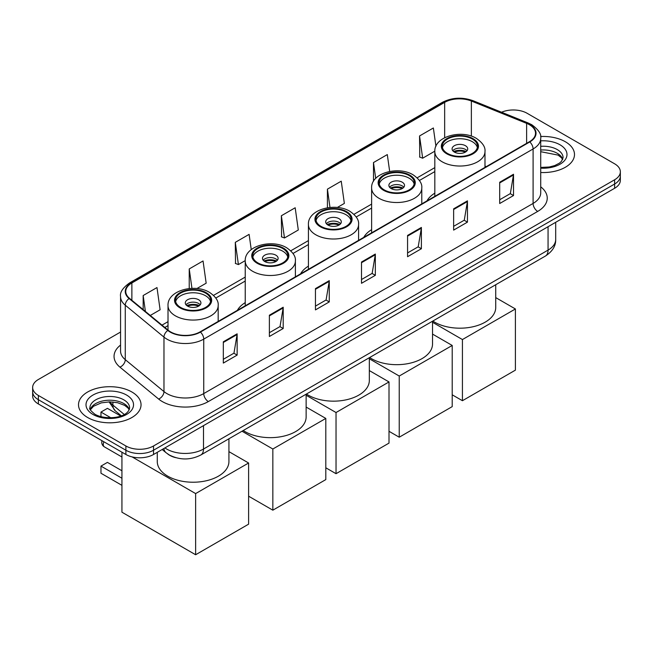 <?xml version="1.0" encoding="UTF-8"?>
<svg xmlns="http://www.w3.org/2000/svg" width="653" height="653" viewBox="0 0 653 653"><rect width="100%" height="100%" fill="white"/><g stroke="black" fill="none" stroke-linecap="round" stroke-linejoin="round"><path stroke-width="0.98" d="M245.226 302.633A34.527 19.933 0 0 0 237.374 310.346M308.42 266.146A34.527 19.933 0 0 0 300.568 273.86M371.622 229.652A34.527 19.933 0 0 0 363.77 237.366M434.816 193.166A34.527 19.933 0 0 0 426.964 200.879M175.535 457.614A19.541 11.281 180 0 1 167.641 453.917M120.56 332.042L38.372 379.491A19.541 11.281 0 0 0 32.65 387.474L32.65 395.979A19.541 11.281 0 0 0 38.372 403.962L125.89 454.488A19.541 11.281 0 0 0 153.528 454.488L614.628 188.276A19.541 11.281 0 0 0 620.35 180.301L620.35 176.049A19.541 11.281 0 0 1 614.628 184.024A19.541 11.281 0 0 0 620.35 176.049L620.35 171.788A19.541 11.281 0 0 0 614.628 163.813L527.11 113.279A19.541 11.281 0 0 0 501.561 112.234M32.65 387.474A19.541 11.281 0 0 0 38.372 395.449L125.89 445.975A19.541 11.281 0 0 0 153.528 445.975L153.528 450.235L614.628 184.024L153.528 450.235A19.541 11.281 0 0 1 125.89 450.235A19.541 11.281 0 0 0 153.528 450.235L153.528 454.488M38.372 395.449L38.372 399.701L125.89 450.235L38.372 399.701A19.541 11.281 0 0 1 32.65 391.727A19.541 11.281 0 0 0 38.372 399.701L38.372 403.962M565.335 141.742A31.271 18.055 0 0 0 540.602 136.518A31.271 18.055 0 0 1 565.335 141.742A31.271 18.055 0 0 1 574.493 154.5A31.271 18.055 0 0 0 565.335 141.742M131.882 391.988A31.271 18.055 0 0 0 97.803 388.078A31.271 18.055 0 0 0 78.507 404.754A31.271 18.055 0 0 0 87.665 417.52A31.271 18.055 0 0 0 121.736 421.438A31.271 18.055 0 0 0 141.04 404.754A31.271 18.055 0 0 0 131.882 391.988A31.271 18.055 0 0 0 97.803 388.078A31.271 18.055 0 0 0 78.507 404.754A31.271 18.055 0 0 0 87.665 417.52A31.271 18.055 0 0 0 121.736 421.438A31.271 18.055 0 0 0 141.04 404.754A31.271 18.055 0 0 0 131.882 391.988M529.412 124.715A20.847 12.032 180 0 1 535.517 133.228A20.847 12.032 180 0 1 529.412 141.734L200.055 331.887A20.847 12.032 180 0 1 168.237 330.279L129.539 298.372A20.847 12.032 180 0 1 125.768 291.467A20.847 12.032 180 0 1 131.873 282.961L444.66 102.374A20.847 12.032 180 0 1 471.36 101.027L526.628 123.368A20.847 12.032 180 0 1 529.412 124.715M529.779 124.503A21.369 12.334 0 0 0 526.922 123.123L471.654 100.782A21.369 12.334 0 0 0 444.293 102.162L131.506 282.741A21.369 12.334 0 0 0 129.114 298.543L167.813 330.451A21.369 12.334 0 0 0 200.422 332.099L529.779 141.946A21.369 12.334 0 0 0 529.779 124.503M223.318 341.805L223.318 363.084L237.137 355.101L237.137 333.83L223.318 341.805M223.318 359.305L233.962 353.167L237.08 334.532A5.208 3.012 -120 0 0 237.137 333.83M233.872 353.216L237.137 355.101M269.379 315.211L269.379 336.491L283.198 328.508L283.198 307.236L269.379 315.211M269.379 332.712L280.023 326.565L283.141 307.938A5.208 3.012 -120 0 0 283.198 307.236M279.933 326.622L283.198 328.508M315.448 288.618L315.448 309.897L329.267 301.915L329.267 280.643L315.448 288.618M315.448 306.118L326.092 299.972L329.21 281.345A5.208 3.012 -120 0 0 329.267 280.643M325.994 300.029L329.267 301.915M499.7 182.244L499.7 203.516L513.519 195.541L513.519 174.261L499.7 182.244M499.7 199.745L510.344 193.598L513.462 174.971A5.208 3.012 -120 0 0 513.519 174.261M510.246 193.647L513.519 195.541M453.631 208.838L453.631 230.109L467.45 222.134L467.45 200.855L453.631 208.838M453.631 226.338L464.275 220.192L467.401 201.565A5.208 3.012 -120 0 0 467.45 200.855M464.185 220.249L467.45 222.134M407.57 235.431L407.57 256.702L421.389 248.728L421.389 227.448L407.57 235.431M407.57 252.931L418.214 246.785L421.332 228.158A5.208 3.012 -120 0 0 421.389 227.448M418.124 246.842L421.389 248.728M361.509 262.024L361.509 283.304L375.328 275.321L375.328 254.05L361.509 262.024M361.509 279.525L372.153 273.378L375.271 254.752A5.208 3.012 -120 0 0 375.328 254.05M372.055 273.436L375.328 275.321M540.725 172.498A31.271 18.055 0 0 0 574.493 154.5A31.271 18.055 0 0 1 540.725 172.498M153.528 445.975L614.628 179.771A19.541 11.281 0 0 0 620.35 171.788M196.904 288.536L206.168 283.19L203.05 260.963L189.231 268.938L189.231 288.544M150.272 315.464L160.107 309.783L156.989 287.557L143.17 295.531L143.17 309.604M337.307 207.483L344.36 203.41L341.241 181.175L327.422 189.158L327.422 207.776M389.67 171.461L387.302 154.581L373.483 162.564L373.483 181.322M435.935 146.305L433.363 127.988L419.544 135.963L419.773 157.112M251.25 249.593L249.111 234.37L235.292 242.345L235.521 263.494M281.361 215.751L284.479 237.978L298.299 230.003L295.18 207.768L281.361 215.751L281.582 236.9M284.479 237.978L281.361 236.81M327.422 189.158L329.985 207.45M373.483 162.564L375.704 178.391M419.544 135.963L422.671 158.197L434.825 151.178M422.671 158.197L419.544 157.03M235.292 242.345L238.41 264.571L245.226 260.637M238.41 264.571L235.292 263.412M189.231 268.938L191.958 288.373M143.17 295.531L145.399 311.448M472.339 139.048A17.59 10.154 0 0 0 453.166 136.852A17.59 10.154 0 0 0 442.31 146.231A17.59 10.154 0 0 0 447.46 153.414A17.59 10.154 0 0 0 466.634 155.61A17.59 10.154 0 0 0 477.49 146.231A17.59 10.154 0 0 0 472.339 139.048M477.335 147.562A17.59 10.154 0 0 0 472.339 141.709A17.59 10.154 0 0 0 454.251 139.277A17.59 10.154 0 0 0 442.465 147.562M432.825 321.047A35.825 20.684 0 0 0 434.563 322.133A35.825 20.684 0 0 0 473.613 326.614A35.825 20.684 0 0 0 495.725 307.506L495.725 284.732M465.426 145.701A7.82 4.514 0 0 0 456.904 144.721A7.82 4.514 0 0 0 452.08 148.892A7.82 4.514 0 0 0 454.374 152.084A7.82 4.514 0 0 0 462.887 153.063A7.82 4.514 0 0 0 467.719 148.892A7.82 4.514 0 0 0 465.426 145.701M467.017 150.753A7.82 4.514 0 0 0 465.426 149.423A7.82 4.514 0 0 0 452.782 150.753M453.582 151.553A10.424 6.016 180 0 1 465.76 151.357L465.76 151.88M454.439 152.116A9.118 5.265 180 0 1 464.814 151.904L465.76 151.357M464.658 152.467L464.814 151.904M462.43 400.713L462.43 339.552L515.405 308.967L515.405 370.137L462.43 400.713L452.211 394.812M462.43 339.552L432.531 322.28M495.725 297.605L515.405 308.967M409.137 175.535A17.59 10.154 0 0 0 389.972 173.339A17.59 10.154 0 0 0 379.115 182.718A17.59 10.154 0 0 0 384.266 189.901A17.59 10.154 0 0 0 403.432 192.104A17.59 10.154 0 0 0 414.288 182.718A17.59 10.154 0 0 0 409.137 175.535M414.141 184.048A17.59 10.154 0 0 0 409.137 178.196A17.59 10.154 0 0 0 391.049 175.763A17.59 10.154 0 0 0 379.262 184.048M369.622 357.534A35.825 20.684 0 0 0 371.369 358.619A35.825 20.684 0 0 0 410.411 363.101A35.825 20.684 0 0 0 432.531 343.992L432.531 321.219M402.232 182.187A7.82 4.514 0 0 0 393.71 181.208A7.82 4.514 0 0 0 388.886 185.379A7.82 4.514 0 0 0 391.171 188.57A7.82 4.514 0 0 0 399.693 189.55A7.82 4.514 0 0 0 404.517 185.379A7.82 4.514 0 0 0 402.232 182.187M403.823 187.24A7.82 4.514 0 0 0 402.232 185.909A7.82 4.514 0 0 0 389.58 187.24M390.388 188.04A10.424 6.016 180 0 1 402.558 187.844L402.558 188.366M391.237 188.611A9.118 5.265 180 0 1 401.619 188.391L402.558 187.844M401.464 188.954L401.619 188.391M399.236 437.208L399.236 376.038L452.211 345.453L452.211 406.623L399.236 437.208L389.008 431.298M399.236 376.038L369.329 358.775M432.531 334.091L452.211 345.453M345.935 212.029A17.59 10.154 0 0 0 326.769 209.825A17.59 10.154 0 0 0 315.913 219.204A17.59 10.154 0 0 0 321.064 226.387A17.59 10.154 0 0 0 340.229 228.591A17.59 10.154 0 0 0 351.094 219.204A17.59 10.154 0 0 0 345.935 212.029M350.939 220.534A17.59 10.154 0 0 0 345.935 214.682A17.59 10.154 0 0 0 327.855 212.249A17.59 10.154 0 0 0 316.068 220.534M306.428 394.028A35.825 20.684 0 0 0 308.167 395.106A35.825 20.684 0 0 0 347.216 399.587A35.825 20.684 0 0 0 369.329 380.479L369.329 357.705M339.029 218.673A7.82 4.514 0 0 0 330.508 217.694A7.82 4.514 0 0 0 325.684 221.865A7.82 4.514 0 0 0 327.977 225.056A7.82 4.514 0 0 0 336.491 226.036A7.82 4.514 0 0 0 341.315 221.865A7.82 4.514 0 0 0 339.029 218.673M340.621 223.726A7.82 4.514 0 0 0 339.029 222.395A7.82 4.514 0 0 0 326.378 223.726M327.186 224.526A10.424 6.016 180 0 1 339.356 224.338L339.356 224.852M328.043 225.097A9.118 5.265 180 0 1 338.417 224.877L339.356 224.338M338.262 225.448L338.417 224.877M336.034 473.694L336.034 412.525L389.008 381.94L389.008 443.109L336.034 473.694L325.806 467.785M336.034 412.525L306.135 395.261M369.329 370.577L389.008 381.94M282.741 248.515A17.59 10.154 0 0 0 263.575 246.312A17.59 10.154 0 0 0 252.711 255.69A17.59 10.154 0 0 0 257.87 262.873A17.59 10.154 0 0 0 277.035 265.077A17.59 10.154 0 0 0 287.891 255.69A17.59 10.154 0 0 0 282.741 248.515M287.736 257.021A17.59 10.154 0 0 0 282.741 251.176A17.59 10.154 0 0 0 264.653 248.736A17.59 10.154 0 0 0 252.866 257.021M243.226 430.515A35.825 20.684 0 0 0 244.965 431.592A35.825 20.684 0 0 0 284.014 436.073A35.825 20.684 0 0 0 306.135 416.965L306.135 394.2M275.827 255.16A7.82 4.514 0 0 0 267.314 254.18A7.82 4.514 0 0 0 262.482 258.351A7.82 4.514 0 0 0 264.775 261.543A7.82 4.514 0 0 0 273.297 262.522A7.82 4.514 0 0 0 278.121 258.351A7.82 4.514 0 0 0 275.827 255.16M277.427 260.212A7.82 4.514 0 0 0 275.827 258.882A7.82 4.514 0 0 0 263.183 260.212M263.983 261.012A10.424 6.016 180 0 1 276.162 260.825L276.162 261.339M264.84 261.584A9.118 5.265 180 0 1 275.223 261.363L276.162 260.825M275.068 261.935L275.223 261.363M272.84 510.181L272.84 449.011L325.806 418.426L325.806 479.596L272.84 510.181L248.605 496.19M272.84 449.011L242.01 431.217M306.135 407.064L325.806 418.426M205.54 293.083A17.59 10.154 0 0 0 186.366 290.887A17.59 10.154 0 0 0 175.51 300.266A17.59 10.154 0 0 0 180.661 307.449A17.59 10.154 0 0 0 199.834 309.644A17.59 10.154 0 0 0 210.69 300.266A17.59 10.154 0 0 0 205.54 293.083M210.535 301.596A17.59 10.154 0 0 0 205.54 295.744A17.59 10.154 0 0 0 187.452 293.311A17.59 10.154 0 0 0 175.665 301.596M157.275 452.333L157.275 461.54A35.825 20.684 0 0 0 167.764 476.168A35.825 20.684 0 0 0 206.813 480.649A35.825 20.684 0 0 0 228.925 461.54L228.925 438.767M198.626 299.735A7.82 4.514 0 0 0 190.113 298.756A7.82 4.514 0 0 0 185.281 302.927A7.82 4.514 0 0 0 187.574 306.118A7.82 4.514 0 0 0 196.096 307.098A7.82 4.514 0 0 0 200.92 302.927A7.82 4.514 0 0 0 198.626 299.735M200.218 304.788A7.82 4.514 0 0 0 198.626 303.457A7.82 4.514 0 0 0 185.983 304.788M186.782 305.588A10.424 6.016 180 0 1 198.961 305.392L198.961 305.914M187.64 306.159A9.118 5.265 180 0 1 198.014 305.939L198.961 305.392M197.867 306.502L198.014 305.939M121.931 485.342L100.97 473.237L100.97 466.111L121.931 478.216M195.631 554.748L195.631 493.586L248.605 463.001L248.605 524.171L195.631 554.748L121.931 512.197L121.931 452.203M195.631 493.586L132.102 456.904M228.925 451.639L248.605 463.001M100.97 466.111L107.427 462.389L121.931 470.764M120.715 416.018L107.427 408.345L100.97 412.067L110.798 417.749M100.97 412.067L100.97 416.671M164.907 447.917A26.055 15.043 0 0 0 166.662 449.035A26.055 15.043 0 0 0 203.507 449.035L548.063 250.107A26.055 15.043 0 0 0 555.695 239.471C555.891 245.936 552.446 251.47 545.369 256.074L200.814 455.002A13.027 7.526 60 0 0 203.507 449.035L203.507 425.634M548.063 226.705L548.063 250.107A13.027 7.526 60 0 1 545.369 256.074M163.854 448.529A13.027 8.718 129.5 0 0 166.123 452.766L162.164 449.501M614.628 188.276L614.628 179.771M125.89 454.488L125.89 445.975M109.908 401.856A26.055 15.043 0 0 0 112.904 405.105L112.904 401.995M121.303 415.806L115.287 410.843A13.027 8.718 129.5 0 1 112.904 405.105L124.258 414.467M540.725 186.831A32.568 18.806 180 0 1 537.697 211.417L208.348 401.562A6.514 3.763 60 0 1 203.744 393.588L533.093 203.434A26.055 15.043 0 0 0 540.725 192.798L540.725 138.33A26.055 15.043 180 0 1 533.093 148.974A6.514 3.763 -120 0 0 529.779 141.946M208.348 401.562A32.568 18.806 180 0 1 162.287 401.562A32.568 18.806 180 0 1 158.638 399.056L119.932 367.141A32.568 18.806 180 0 1 120.56 345.078M166.89 393.588A26.055 15.043 0 0 0 203.744 393.588L203.744 339.119A26.055 15.043 180 0 1 163.968 337.111L125.27 305.204A26.055 15.043 180 0 1 120.56 296.576L120.56 351.036A26.055 15.043 0 0 0 125.27 359.672L163.968 391.58A26.055 15.043 0 0 0 166.89 393.588M540.725 138.33C541.598 134.265 538.603 129.727 531.746 124.715L528.318 123.05A6.514 3.053 112 0 0 526.922 123.123M528.318 123.05L473.05 100.709C462.259 96.889 452.015 97.444 442.326 102.366A6.514 3.763 60 0 1 444.293 102.162M131.506 282.741A6.514 3.763 -120 0 0 129.539 282.953C122.78 287.818 119.785 292.356 120.56 296.576M129.114 298.543A6.514 4.359 129.5 0 0 125.27 305.204L125.27 359.672A6.514 4.359 -50.5 0 1 119.932 367.141M473.05 100.709A6.514 3.053 112 0 0 471.654 100.782M167.813 330.451A6.514 4.359 129.5 0 0 163.968 337.111L163.968 391.58A6.514 4.359 -50.5 0 1 158.638 399.056M200.422 332.099A6.514 3.763 60 0 1 203.744 339.119L533.093 148.974L533.093 203.434A6.514 3.763 60 0 0 537.697 211.417M131.873 282.961L131.873 300.298M526.628 123.368L526.628 143.342M471.36 101.027L471.36 136.126M486.289 166.629L484.983 166.107M444.66 102.374L444.66 137.71M434.816 167.625L417.145 177.836M371.622 204.111L353.942 214.323M308.42 240.598L290.74 250.809M245.226 277.092L213.539 295.376M168.017 321.66L162.001 325.137M361.509 262.702L375.271 254.752M407.57 236.1L421.332 228.158M453.631 209.507L467.401 201.565M499.7 182.913L513.462 174.971M315.448 289.295L329.21 281.345M269.379 315.889L283.141 307.938M223.318 342.482L237.08 334.532M562.755 159.332A19.859 11.46 0 0 0 557.27 153.308A19.859 11.46 0 0 0 540.725 150.043M540.725 167.421L549.295 167.005L554.691 165.584L559.401 163.168L561.458 161.356L563.082 157.691A19.859 11.46 0 0 0 557.27 149.586A19.859 11.46 0 0 0 540.725 146.321M540.725 168.148A23.761 13.721 0 0 0 564.674 160.418A23.761 13.721 0 0 0 560.029 144.803A23.761 13.721 0 0 0 540.725 140.86M446.774 153.814A18.57 10.717 0 0 0 473.025 153.814A18.57 10.717 0 0 0 473.025 138.648A18.57 10.717 0 0 0 446.774 138.648A18.57 10.717 0 0 0 446.774 153.814M484.983 167.388L484.983 151.553A25.083 14.48 180 0 1 469.499 164.931A25.083 14.48 180 0 1 442.163 161.789A25.083 14.48 180 0 1 434.816 151.553L434.816 196.349M383.572 190.301A18.57 10.717 0 0 0 409.831 190.301A18.57 10.717 0 0 0 409.831 175.143A18.57 10.717 0 0 0 383.572 175.143A18.57 10.717 0 0 0 383.572 190.301M421.781 203.875L421.781 188.04A25.083 14.48 180 0 1 406.297 201.418A25.083 14.48 180 0 1 378.969 198.275A25.083 14.48 180 0 1 371.622 188.04L371.622 232.835M320.37 226.787A18.57 10.717 0 0 0 346.629 226.787A18.57 10.717 0 0 0 346.629 211.629A18.57 10.717 0 0 0 320.37 211.629A18.57 10.717 0 0 0 320.37 226.787M358.579 240.361L358.579 224.526A25.083 14.48 180 0 1 343.103 237.904A25.083 14.48 180 0 1 315.766 234.762A25.083 14.48 180 0 1 308.42 224.526L308.42 269.322M257.176 263.273A18.57 10.717 0 0 0 283.435 263.273A18.57 10.717 0 0 0 283.435 248.116A18.57 10.717 0 0 0 257.176 248.116A18.57 10.717 0 0 0 257.176 263.273M295.385 276.848L295.385 261.012A25.083 14.48 180 0 1 279.9 274.391A25.083 14.48 180 0 1 252.572 271.248A25.083 14.48 180 0 1 245.226 261.012L245.226 305.808M179.975 307.849A18.57 10.717 0 0 0 206.226 307.849A18.57 10.717 0 0 0 206.226 292.691A18.57 10.717 0 0 0 179.975 292.691A18.57 10.717 0 0 0 179.975 307.849M218.184 321.423L218.184 305.588A25.083 14.48 180 0 1 202.699 318.966A25.083 14.48 180 0 1 175.363 315.823A25.083 14.48 180 0 1 168.017 305.588L168.017 330.1M103.884 441.779A5.208 3.012 120 0 0 103.28 444.464A5.208 3.012 120 0 0 104.358 446.848L121.931 456.994M129.294 409.586A19.859 11.46 0 0 0 123.809 403.562A19.859 11.46 0 0 0 103.884 400.722A19.859 11.46 0 0 0 90.245 409.586M123.809 399.84A19.859 11.46 0 0 0 102.17 397.359A19.859 11.46 0 0 0 89.918 407.945C88.873 408.558 90.547 410.664 94.922 414.263C105.133 420.23 127.825 418.573 129.629 407.945A19.859 11.46 0 0 0 123.809 399.84M92.971 414.459A23.761 13.721 0 0 0 126.576 414.459A23.761 13.721 0 0 0 126.576 395.057A23.761 13.721 0 0 0 92.971 395.057A23.761 13.721 0 0 0 92.971 414.459M200.814 455.002C190.325 460.267 179.844 460.267 169.356 455.002L166.123 452.766M555.695 239.471L555.695 222.298M115.287 410.843L109.043 401.864M442.326 102.366L129.539 282.953M434.816 171.592L419.397 180.497M371.622 208.078L356.195 216.984M308.42 244.565L293.001 253.47M245.226 281.051L215.792 298.046M168.017 325.627L164.834 327.471M562.657 159.552L561.458 157.757L558.078 155.104L540.725 151.692M484.983 151.553C485.53 147.137 482.632 142.729 476.282 138.33C461.5 129.18 433.951 136.518 434.816 151.553M421.781 188.04C422.328 183.624 419.43 179.216 413.088 174.816C398.297 165.666 370.749 173.004 371.622 188.04M358.579 224.526C359.134 220.11 356.236 215.702 349.886 211.303C335.103 202.152 307.555 209.499 308.42 224.526M295.385 261.012C295.931 256.596 293.034 252.189 286.691 247.789C271.901 238.639 244.353 245.985 245.226 261.012M218.184 305.588C218.731 301.172 215.833 296.764 209.482 292.364C194.7 283.214 167.152 290.552 168.017 305.588M102.015 440.702A5.208 5.208 0 0 0 104.358 446.848M129.204 409.806L128.004 408.011L124.625 405.358L117.638 402.721L109.753 401.856L101.354 402.852L93.51 406.264L90.343 409.806"/></g></svg>
